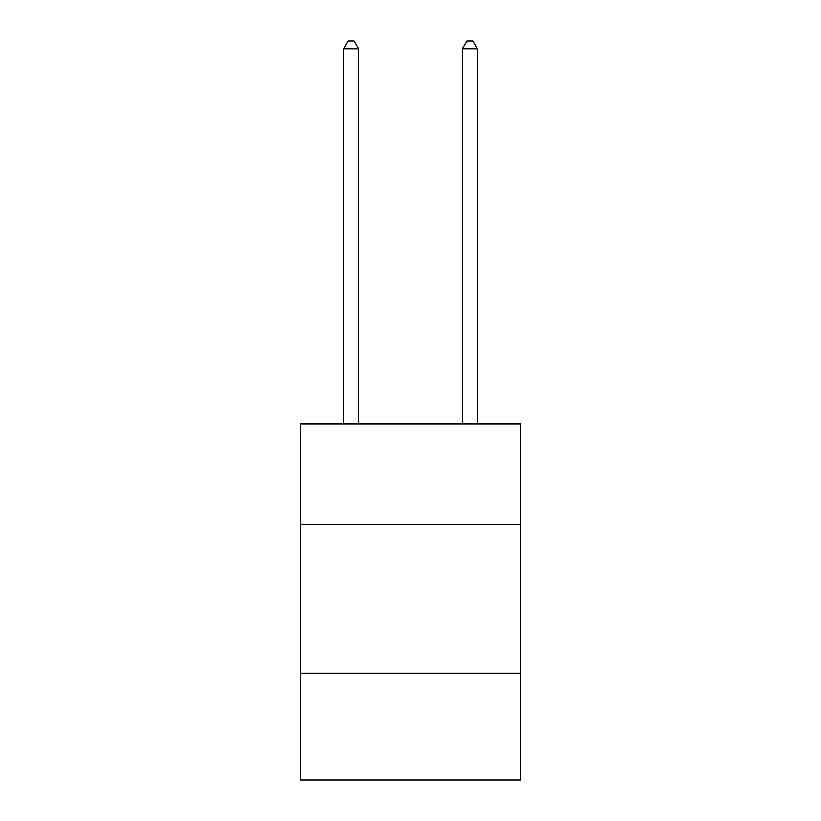 <?xml version="1.0" encoding="UTF-8"?>
<svg xmlns="http://www.w3.org/2000/svg" width="821" height="821" viewBox="0 0 821 821"><rect width="100%" height="100%" fill="white"/><g stroke="black" fill="none" stroke-linecap="round" stroke-linejoin="round"><path stroke-width="1.23" d="M300.722 524.793L520.278 524.793L520.278 423.913L300.722 423.913L300.722 779.95L520.278 779.95L520.278 673.138L300.722 673.138M520.278 673.138L520.278 524.793M358.582 423.913L358.582 48.767L343.742 48.767L343.742 423.913M343.742 48.767L348.196 41.05L354.128 41.05L358.582 48.767M477.258 423.913L477.258 48.767L462.418 48.767L462.418 423.913M462.418 48.767L466.872 41.05L472.804 41.05L477.258 48.767"/></g></svg>
